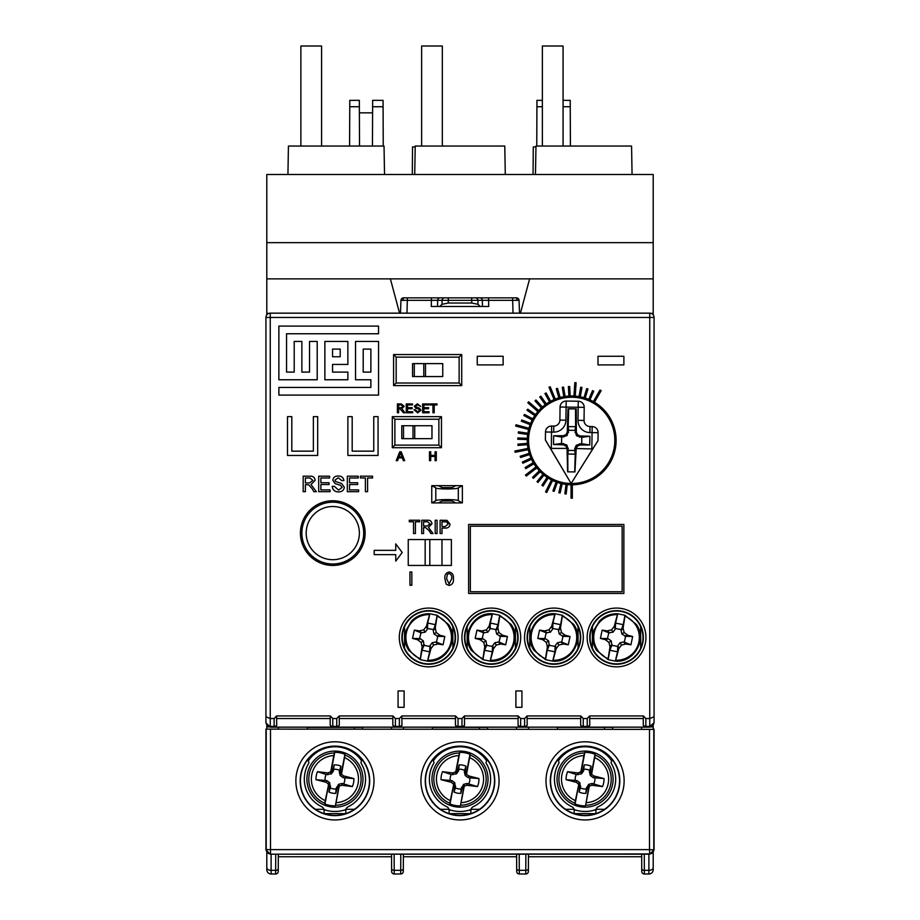 <?xml version="1.0" encoding="UTF-8"?>
<svg xmlns="http://www.w3.org/2000/svg" width="920" height="920" viewBox="0 0 920 920"><rect width="100%" height="100%" fill="white"/><g stroke="black" fill="none" stroke-linecap="round" stroke-linejoin="round"><path stroke-width="1.38" d="M557.439 727.352L612.685 727.352L557.462 727.375L557.439 729.123L557.462 727.375M653.2 725.431L653.2 726.915L651.176 726.915M653.2 729.123L653.2 726.915L651.256 726.892M268.743 726.892L266.8 726.892L266.8 729.123M268.824 726.915L266.8 726.915L266.8 725.431M641.585 729.123L641.585 727.156M528.54 727.156L528.54 729.123M516.522 729.123L516.522 727.156M403.478 727.156L403.478 729.123M391.46 729.123L391.46 727.156M278.415 727.156L278.415 729.123M612.662 727.375L612.662 729.123L612.685 727.352L567.812 727.375M307.315 727.352L362.56 727.352L307.337 727.375L307.315 729.123L307.337 727.375M487.623 727.352L432.377 727.352L432.4 729.123L432.377 727.352L487.6 727.375L487.623 729.123L487.6 727.375L442.75 727.375M362.537 727.375L362.537 729.123L362.56 727.352L317.688 727.375M403.385 854.185L403.305 871.424A2.587 2.587 0 0 1 400.717 874L394.22 874A2.587 2.587 0 0 1 391.632 871.424L391.563 856.75L278.311 856.75L278.242 871.424A2.587 2.587 0 0 1 275.655 874L271.112 874A4.312 4.312 0 0 1 266.8 869.687L266.8 852.472L266.8 869.687M528.448 854.185L528.367 871.424A2.587 2.587 0 0 1 525.78 874L519.283 874A2.587 2.587 0 0 1 516.695 871.424L516.626 856.75L403.374 856.75L403.305 871.424M653.2 869.687L653.2 852.472L653.2 869.687A4.312 4.312 0 0 1 648.887 874L644.345 874A2.587 2.587 0 0 1 641.757 871.424L641.688 856.75L528.436 856.75L528.367 871.424M641.757 871.424L641.677 854.185M516.695 871.424L516.615 854.185M391.632 871.424L391.552 854.185M278.323 854.185L278.242 871.424M645.771 727.156L587.316 727.156M583.153 727.156L524.699 727.156M520.536 727.156L462.081 727.156M457.918 727.156L399.464 727.156M395.301 727.156L336.846 727.156M332.683 727.156L274.229 727.156M404.11 707.319L404.11 690.931L404.11 707.319L398.072 707.319L398.072 690.931L404.11 690.931M515.89 707.319L515.89 690.931L521.928 690.931L521.928 707.319L515.89 707.319L515.89 690.931M332.787 500.756A32.338 32.338 0 0 0 300.438 533.094A32.338 32.338 0 0 0 332.787 565.443A32.338 32.338 0 0 0 365.125 533.094A32.338 32.338 0 0 0 332.787 500.756M616.538 611.029A26.427 26.427 0 0 0 590.122 637.456A26.427 26.427 0 0 0 616.538 663.883A26.427 26.427 0 0 0 642.965 637.456A26.427 26.427 0 0 0 616.538 611.029M553.92 611.029A26.427 26.427 0 0 0 527.505 637.456A26.427 26.427 0 0 0 553.92 663.883A26.427 26.427 0 0 0 580.347 637.456A26.427 26.427 0 0 0 553.92 611.029M491.315 611.029A26.427 26.427 0 0 0 464.887 637.456A26.427 26.427 0 0 0 491.315 663.883A26.427 26.427 0 0 0 517.73 637.456A26.427 26.427 0 0 0 491.315 611.029M428.697 611.029A26.427 26.427 0 0 0 402.27 637.456A26.427 26.427 0 0 0 428.697 663.883A26.427 26.427 0 0 0 455.112 637.456A26.427 26.427 0 0 0 428.697 611.029M571.688 395.956A44.413 44.413 0 0 0 527.275 440.381A44.413 44.413 0 0 0 571.688 484.794A44.413 44.413 0 0 0 616.112 440.381A44.413 44.413 0 0 0 571.688 395.956M623.875 364.906L623.875 356.281L598 356.281L598 364.906L623.875 364.906M503.125 364.906L503.125 356.281L477.25 356.281L477.25 364.906L503.125 364.906M265.938 478.112L265.938 521.237M462.369 485.656L431.756 485.656L435.804 487.83C435.769 489.348 458.355 489.348 458.321 487.83L462.369 485.656L462.369 502.906L455.687 502.906L452.065 500.963L442.06 500.963L438.437 502.906L455.687 502.906M438.437 502.906L431.756 502.906L435.804 500.733C435.769 499.226 458.355 499.226 458.321 500.733L462.369 502.906M431.756 485.656L431.756 502.906M332.787 718.531L332.787 726.397A2.587 1.829 180 0 1 330.199 724.569L330.199 718.531L276.609 718.531L276.724 724.569A2.587 2.587 0 0 1 274.137 727.156L270.25 727.156L267.202 725.903L265.938 722.844L265.938 716.749L270.25 718.531L274.137 718.531L276.609 715.944L330.303 715.944L332.787 718.531L336.754 718.531L339.227 715.944L392.921 715.944L395.404 718.531L399.372 718.531L401.844 715.944L455.538 715.944L458.022 718.531L461.989 718.531L464.462 715.944L518.155 715.944L520.639 718.531L524.607 718.531L527.079 715.944L580.773 715.944L583.245 718.531L587.213 718.531L589.697 715.944L643.39 715.944L645.863 718.531L649.75 718.531L649.75 317.469L270.25 317.469L270.25 726.397L274.137 726.397L274.137 718.531M408.25 539.568L408.25 565.443L451.375 565.443L451.375 539.568L408.25 539.568M378.062 455.469L378.062 416.656L373.75 416.656L373.75 451.156L352.188 451.156L352.188 416.656L347.875 416.656L347.875 455.469L378.062 455.469M317.688 416.656L313.375 416.656L313.375 451.156L291.812 451.156L291.812 416.656L287.5 416.656L287.5 455.469L317.688 455.469L317.688 416.656M395.404 718.531L395.404 726.397A2.587 1.829 180 0 1 392.817 724.569L392.817 718.531L339.227 718.531L339.342 724.569A2.587 2.587 0 0 1 336.754 727.156L332.787 727.156A2.587 2.587 0 0 1 330.199 724.569A2.587 2.587 0 0 0 332.787 727.156L332.787 726.397L336.754 726.397L336.754 718.531M645.863 718.531L645.863 726.397A2.587 1.829 180 0 1 643.275 724.569L643.275 718.531L589.697 718.531L589.8 724.569A2.587 2.587 0 0 1 587.213 727.156L583.245 727.156A2.587 2.587 0 0 1 580.658 724.569L580.658 718.531M580.773 715.944L580.773 718.531L527.079 718.531L527.194 724.569A2.587 2.587 0 0 1 524.607 727.156L520.639 727.156A2.587 2.587 0 0 1 518.052 724.569L518.052 718.531L464.462 718.531L464.577 724.569A2.587 1.829 180 0 1 461.989 726.397L461.989 718.531M458.022 718.531L458.022 726.397L461.989 726.397L461.989 727.156A2.587 2.587 0 0 0 464.577 724.569A2.587 2.587 0 0 1 461.989 727.156L458.022 727.156A2.587 2.587 0 0 1 455.434 724.569L455.434 718.531L401.844 718.531L401.959 724.569A2.587 1.829 180 0 1 399.372 726.397L399.372 718.531M399.372 727.156L395.404 727.156A2.587 2.587 0 0 1 392.817 724.569A2.587 2.587 0 0 0 395.404 727.156L395.404 726.397L399.372 726.397L399.372 727.156A2.587 2.587 0 0 0 401.959 724.569A2.587 2.587 0 0 1 399.372 727.156M265.938 716.749L265.938 317.469L270.25 317.469L270.25 313.156L649.75 313.156L649.75 317.469L654.062 317.469L654.062 722.844L652.797 725.903L649.75 727.156L645.863 727.156A2.587 2.587 0 0 1 643.275 724.569A2.587 2.587 0 0 0 645.863 727.156L645.863 726.397L649.75 726.397L654.062 722.844L652.797 725.903M459.137 357.144L396.175 357.144L396.175 383.019L459.137 383.019L459.137 357.144L461.725 354.556L461.725 385.606L459.137 383.019M438.874 419.244L394.887 419.244L394.887 445.119L438.874 445.119L438.874 419.244L441.462 416.656L441.462 447.706L438.874 445.119M455.687 485.656L452.065 487.6L442.06 487.6L438.437 485.656M267.202 725.903L265.938 722.844L270.25 727.156M270.25 313.156A4.312 4.312 0 0 0 265.938 317.469A4.312 4.312 0 0 1 270.25 313.156M654.062 317.469A4.312 4.312 0 0 0 649.75 313.156A4.312 4.312 0 0 1 654.062 317.469M654.062 716.749L649.75 718.531L649.75 727.156M643.39 715.944L643.39 718.531M276.609 718.531L276.609 715.944M276.724 724.569A2.587 1.829 180 0 1 274.137 726.397L274.137 727.156A2.587 2.587 0 0 0 276.724 724.569M394.887 419.244L392.299 416.656L441.462 416.656M394.887 445.119L392.299 447.706L392.299 416.656M396.175 357.144L393.587 354.556L461.725 354.556M396.175 383.019L393.587 385.606L393.587 354.556M339.227 718.531L339.227 715.944M339.342 724.569A2.587 1.829 180 0 1 336.754 726.397L336.754 727.156A2.587 2.587 0 0 0 339.342 724.569M330.303 715.944L330.303 718.531M401.844 718.531L401.844 715.944M392.921 715.944L392.921 718.531M464.462 718.531L464.462 715.944M458.022 726.397A2.587 1.829 180 0 1 455.434 724.569A2.587 2.587 0 0 0 458.022 727.156L458.022 726.397M455.538 715.944L455.538 718.531M527.079 718.531L527.079 715.944M520.639 718.531L520.639 726.397L524.607 726.397L524.607 727.156A2.587 2.587 0 0 0 527.194 724.569A2.587 1.829 180 0 1 524.607 726.397L524.607 718.531M520.639 726.397A2.587 1.829 180 0 1 518.052 724.569A2.587 2.587 0 0 0 520.639 727.156L520.639 726.397M518.155 715.944L518.155 718.531M589.697 718.531L589.697 715.944M583.245 718.531L583.245 726.397L587.213 726.397L587.213 727.156A2.587 2.587 0 0 0 589.8 724.569A2.587 1.829 180 0 1 587.213 726.397L587.213 718.531M583.245 726.397A2.587 1.829 180 0 1 580.658 724.569A2.587 2.587 0 0 0 583.245 727.156L583.245 726.397M468.625 524.469L468.625 593.469L623.875 593.469L623.875 524.469L468.625 524.469M470.35 526.194L470.35 591.744L622.15 591.744L622.15 526.194L470.35 526.194M411.827 585.281L409.952 585.281L409.952 571.987L411.827 571.987L411.827 585.281M446.177 584.165L444.889 578.726C444.475 575.023 445.889 572.78 449.144 571.987C452.398 572.78 453.813 575.034 453.41 578.726C453.813 582.417 452.398 584.66 449.144 585.453L446.177 584.165M446.591 578.714L449.144 583.912L451.697 578.714C452.122 576.104 451.26 574.367 449.132 573.516L447.361 574.436L446.591 578.714M305.371 491.694L303.174 491.694L303.174 476.192L309.902 476.192C313.03 475.973 314.766 477.365 315.111 480.378L310.994 484.541L316.376 491.694L313.869 491.694L311.938 488.428L308.683 484.817L307.602 484.736L305.371 484.736L305.371 491.694M305.371 482.954L309.522 482.954L312.915 480.424L309.983 477.986L305.371 477.986L305.371 482.954M330.016 491.694L318.688 491.694L318.688 476.192L329.624 476.192L329.624 477.986L320.873 477.986L320.873 482.747L329.026 482.747L329.026 484.541L320.873 484.541L320.873 489.911L330.016 489.911L330.016 491.694M338.698 491.901C334.834 491.935 332.672 490.072 332.2 486.335L334.385 486.335L338.606 490.107L342.148 487.404L340.492 485.311L335.087 483.586L332.798 480.24C333.304 477.342 335.098 475.928 338.18 475.996C341.481 475.928 343.39 477.445 343.93 480.562L341.745 480.562L338.272 477.779L334.983 480.091L335.547 481.47L341.642 483.552L344.333 487.301C343.804 490.36 341.929 491.889 338.698 491.901M358.639 491.694L347.311 491.694L347.311 476.192L358.248 476.192L358.248 477.986L349.497 477.986L349.497 482.747L357.65 482.747L357.65 484.541L349.497 484.541L349.497 489.911L358.639 489.911L358.639 491.694M367.586 491.694L365.401 491.694L365.401 477.986L360.433 477.986L360.433 476.192L372.554 476.192L372.554 477.986L367.586 477.986L367.586 491.694M415.414 533.531L413.54 533.531L413.54 521.766L409.285 521.766L409.285 520.237L419.669 520.237L419.669 521.766L415.414 521.766L415.414 533.531M423.591 533.531L421.716 533.531L421.716 520.237L427.489 520.237C430.157 520.053 431.652 521.249 431.94 523.825L428.421 527.39L433.032 533.531L430.882 533.531L429.226 530.725L425.511 527.562L423.591 527.562L423.591 533.531M423.591 526.033L427.156 526.033L430.065 523.859L427.558 521.766L423.591 521.766L423.591 526.033M437.058 533.531L435.183 533.531L435.183 520.237L437.058 520.237L437.058 533.531M441.991 533.531L440.116 533.531L440.116 520.237L446.97 520.363L450.006 524.055C449.73 526.861 448.143 528.195 445.257 528.08L441.991 528.08L441.991 533.531M441.991 526.539L445.199 526.539L448.132 524.112L446.706 521.893L441.991 521.766L441.991 526.539M374.187 550.344L374.187 554.656L395.749 554.656L395.749 561.131L402.212 552.506L395.749 543.881L395.749 550.344L374.187 550.344M398.647 412.781L397.394 412.781L397.394 403.914L401.235 403.914L404.213 406.306L401.856 408.687L404.938 412.781L403.5 412.781L399.924 408.802L398.647 408.802L398.647 412.781M398.647 407.778L401.016 407.778L402.96 406.329L401.281 404.938L398.647 404.938L398.647 407.778M412.723 412.781L406.249 412.781L406.249 403.914L412.505 403.914L412.505 404.938L407.502 404.938L407.502 407.663L412.16 407.663L412.16 408.687L407.502 408.687L407.502 411.757L412.723 411.757L412.723 412.781M417.691 412.896L413.977 409.71L415.23 409.71L417.634 411.872L419.658 410.32L418.715 409.124L415.621 408.147L414.322 406.226L417.392 403.799L420.681 406.421L417.45 404.823L415.564 406.145L415.886 406.928L419.37 408.123L420.911 410.262L417.691 412.896M429.088 412.781L422.613 412.781L422.613 403.914L428.858 403.914L428.858 404.938L423.867 404.938L423.867 407.663L428.524 407.663L428.524 408.687L423.867 408.687L423.867 411.757L429.088 411.757L429.088 412.781M434.194 412.781L432.952 412.781L432.952 404.938L430.111 404.938L430.111 403.914L437.034 403.914L437.034 404.938L434.194 404.938L434.194 412.781M397.566 460.644L396.232 460.644L399.751 451.789L401.166 451.789L404.685 460.644L403.362 460.644L402.35 457.918L398.567 457.918L397.566 460.644M398.947 456.895L401.971 456.895L400.464 452.812L398.947 456.895M430.732 460.644L429.479 460.644L429.479 451.789L430.732 451.789L430.732 455.423L435.056 455.423L435.056 451.789L436.298 451.789L436.298 460.644L435.056 460.644L435.056 456.447L430.732 456.447L430.732 460.644M572.343 498.168L572.343 485.656L571.044 485.656L571.044 498.168L572.343 498.168M593.779 400.844L594.895 401.488L601.151 390.655L600.024 390.011L593.779 400.844M565.88 485.288L564.891 493.856L566.179 494.005L567.157 485.438L565.88 485.288M546.71 492.499L552.241 481.275L551.091 480.7L545.56 491.924L546.71 492.499M526.24 476.065L536.164 468.452L535.371 467.429L525.458 475.042L526.24 476.065M515.142 452.284L527.413 449.845L527.16 448.58L514.889 451.018L515.142 452.284M515.706 426.052L527.792 429.284L528.126 428.03L516.039 424.798L515.706 426.052M527.816 402.764L537.222 411.01L538.073 410.032L528.678 401.787L527.816 402.764M548.987 387.239L553.771 398.797L554.967 398.303L550.172 386.745L548.987 387.239M574.827 382.674L574.011 395.151L575.299 395.232L576.115 382.754L574.827 382.674M560.786 484.334L558.819 492.729L560.084 493.028L562.039 484.621L560.786 484.334M555.829 482.793L552.92 490.912L554.139 491.349L557.048 483.23L555.829 482.793M546.618 478.089L541.938 485.334L543.03 486.036L547.699 478.791L546.618 478.089M542.466 474.973L536.992 481.643L537.993 482.459L543.467 475.789L542.466 474.973M538.706 471.408L532.507 477.399L533.404 478.331L539.603 472.339L538.706 471.408M532.519 463.105L525.124 467.532L525.791 468.648L533.186 464.209L532.519 463.105M530.184 458.482L522.33 462.035L522.859 463.22L530.713 459.655L530.184 458.482M528.39 453.617L520.168 456.251L520.57 457.481L528.781 454.848L528.39 453.617M526.516 443.44L517.914 444.141L518.017 445.429L526.62 444.728L526.516 443.44M526.458 438.253L517.833 437.966L517.799 439.265L526.412 439.541L526.458 438.253M526.999 433.09L518.466 431.825L518.27 433.113L526.803 434.378L526.999 433.09M529.816 423.131L521.801 419.968L521.318 421.164L529.345 424.338L529.816 423.131M532.059 418.462L524.457 414.402L523.848 415.541L531.449 419.6L532.059 418.462M534.83 414.08L527.735 409.17L526.999 410.228L534.094 415.138L534.83 414.08M541.765 406.398L535.969 400.004L535.014 400.867L540.81 407.261L541.765 406.398M545.847 403.19L540.822 396.186L539.764 396.934L544.789 403.949L545.847 403.19M550.264 400.487L546.077 392.943L544.939 393.576L549.136 401.108L550.264 400.487M559.877 396.658L557.509 388.366L556.266 388.723L558.635 397.014L559.877 396.658M564.96 395.6L563.546 387.09L562.269 387.297L563.684 395.807L564.96 395.6M570.112 395.117L569.698 386.503L568.399 386.572L568.824 395.186L570.112 395.117M580.439 395.945L581.98 387.458L580.704 387.228L579.163 395.715L580.439 395.945M585.453 397.233L587.96 388.987L586.718 388.608L584.223 396.865L585.453 397.233M590.295 399.096L593.733 391.172L592.537 390.666L589.11 398.578L590.295 399.096M278.875 395.094L378.546 395.094L378.546 341.435L355.546 341.435L355.546 379.764L370.875 379.764L370.875 387.435L278.875 387.435L278.875 395.094M363.204 372.094L370.875 372.094L370.875 349.094L363.204 349.094L363.204 372.094M278.875 326.094L278.875 379.764L317.204 379.764L317.204 341.435L309.546 341.435L309.546 372.094L301.875 372.094L301.875 341.435L294.204 341.435L294.204 372.094L286.545 372.094L286.545 333.764L378.546 333.764L378.546 326.094L278.875 326.094M347.875 379.764L347.875 372.094L332.546 372.094L332.546 364.435L347.875 364.435L347.875 341.435L324.875 341.435L324.875 379.764L347.875 379.764M332.546 349.094L332.546 356.764L340.204 356.764L340.204 349.094L332.546 349.094M619.562 780.873A34.5 34.5 0 0 1 585.062 815.373A34.5 34.5 0 0 1 550.562 780.873A34.5 34.5 0 0 1 585.062 746.373A34.5 34.5 0 0 1 619.562 780.873M494.5 780.873A34.5 34.5 0 0 1 460 815.373A34.5 34.5 0 0 1 425.5 780.873A34.5 34.5 0 0 1 460 746.373A34.5 34.5 0 0 1 494.5 780.873M369.437 780.873A34.5 34.5 0 0 1 334.938 815.373A34.5 34.5 0 0 1 300.438 780.873A34.5 34.5 0 0 1 334.938 746.373A34.5 34.5 0 0 1 369.437 780.873M265.938 729.123L653.798 729.387L653.798 849.62A4.312 4.312 135 0 1 649.497 853.932L270.25 854.185L265.938 849.884L265.938 729.123L653.798 729.387M654.062 729.123L654.062 849.884L649.75 854.185L270.25 854.185M265.938 849.884L266.202 849.62A4.312 4.312 45 0 0 270.503 853.932L270.503 849.62L649.497 849.62L649.497 729.537M632.063 174.512L535.463 174.512L535.969 146.05L631.568 146.05L632.063 174.512L653.2 174.512L653.2 314.881M384.537 174.512L287.937 174.512L288.431 146.05L384.031 146.05L384.537 174.512L535.463 174.512M268.904 313.375L266.8 313.375L266.8 314.881M266.8 313.375L266.8 242.65L653.2 242.65M287.937 174.512L266.8 174.512L266.8 242.65M653.2 313.375L651.095 313.375M359.386 112.838L372.588 112.838M399.567 313.156L390.379 278.875L529.621 278.875L520.433 313.156M529.621 278.875L653.2 278.875M266.8 278.875L390.379 278.875M412.539 146.912L412.298 174.512L412.539 146.912L415.196 146.912M533.289 146.912L533.048 174.512L533.289 146.912L535.946 146.912M563.063 100.337L570.216 100.337L570.411 146.05M542.363 100.337L536.947 100.337L536.751 146.05M359.524 146.05L359.329 100.337L349.784 100.337L349.589 146.05M372.45 146.05L372.646 100.337L383.053 100.337L383.249 146.05M414.724 174.512L415.219 146.05L504.781 146.05L505.275 174.512M609.925 646.576L612.007 644.494L610.04 646.61A47.219 5.75 -168.2 0 1 609.925 646.576A47.357 5.773 -102.2 0 1 608.971 642.413A47.357 5.773 35.8 0 1 605.532 639.848A47.219 5.75 101.8 0 1 605.556 639.745A47.426 3.657 -166.7 0 1 600.415 638.411L602.174 630.119A47.426 3.657 10.3 0 1 607.395 630.947A47.219 5.75 101.8 0 1 607.418 630.844A47.357 5.773 -12.2 0 1 611.593 629.878L613.077 632.155L615.216 629.188L614.261 626.462A47.426 3.657 -76.7 0 1 617.423 614.652L617.745 613.766L624.956 615.284L623.242 624.657L621.081 630.418L623.047 628.314A47.426 3.657 -79.7 0 0 624.898 616.216A22.828 22.828 0 0 1 615.664 660.261A47.426 3.657 -76.7 0 0 618.827 648.45L617.872 645.725L620.011 642.769L621.494 645.035A47.357 5.773 167.8 0 0 625.669 644.069L623.576 641.999L620.011 642.769M610.04 646.61A47.426 3.657 100.3 0 0 608.189 658.697A22.828 22.828 0 0 1 617.423 614.652M608.189 658.697L608.131 659.64L615.331 661.146L615.664 660.261M623.047 628.314A47.219 5.75 11.8 0 1 623.162 628.337A47.357 5.773 77.8 0 1 624.116 632.511L621.851 633.995L625.646 636.33L624.278 642.125L623.576 641.999L625.692 643.966A47.219 5.75 101.8 0 1 625.669 644.069M625.692 643.966A47.426 3.657 -169.7 0 0 630.913 644.805L632.672 636.513A47.426 3.657 -166.7 0 0 627.532 635.168A47.219 5.75 101.8 0 0 627.555 635.064A47.357 5.773 -144.2 0 0 624.116 632.511M618.827 648.45A47.219 5.75 -168.2 0 0 618.942 648.473A47.357 5.773 -54.2 0 0 621.494 645.035M624.898 616.216L624.956 615.284L636.398 624.484C647.358 639.572 633.903 663.021 615.342 661.146M623.242 624.657L615.537 623.093L615.376 628.509L621.241 629.579M614.261 626.462A47.219 5.75 11.8 0 0 614.146 626.451A47.357 5.773 125.8 0 0 611.593 629.878M607.418 630.844L609.511 632.925L607.395 630.947M618.942 648.473L617.872 645.725L617.711 646.415L611.846 645.345L611.236 640.929L608.971 642.413M627.532 635.168L624.806 636.122L627.555 635.064M623.162 628.337L621.081 630.418L621.851 633.995M605.556 639.745L608.281 638.79L611.236 640.929M605.532 639.848L608.281 638.79L607.442 638.595L608.81 632.787L613.077 632.155M614.146 626.451L615.376 628.509M615.537 623.093L617.745 613.766C610.661 613.536 604.589 615.917 599.553 620.908L594.009 630.073C591.813 637.261 592.71 644.046 596.689 650.428L608.131 659.64L609.845 650.256L611.846 645.345M632.672 636.513L625.646 636.33M630.913 644.805L624.278 642.125M615.331 661.146L617.55 651.82L617.711 646.415M609.845 650.256L617.55 651.82M602.174 630.119L608.81 632.787M600.415 638.411L607.442 638.595M324.127 810.175L325.875 810.175M343.988 810.175L345.747 810.175M324.242 748.075L325.887 748.075M343.988 748.075L345.632 748.075M309.062 759.713L309.062 758.057M362.48 784.346A28.025 28.025 0 0 1 329.716 806.668A28.025 28.025 0 0 1 307.395 773.904A28.025 28.025 0 0 1 340.159 751.582A28.025 28.025 0 0 1 362.48 784.346M343.114 777.676L343.7 775.939L353.901 778.573L343.114 777.676L340.181 775.56L339.284 772.041L340.204 772.087L340.998 774.928L341.561 773.743L345.034 754.986A26.162 26.162 0 0 1 335.501 805.276L339.043 785.255L339.135 786.554L339.595 785.956L338.502 784.369L342.022 783.472L352.394 786.577L341.918 785.289L339.595 785.956M324.955 803.988L324.841 803.263A26.162 26.162 0 0 1 334.374 752.974L333.799 755.573A23.587 23.587 0 0 0 325.254 800.63L328.877 783.322L324.955 803.988A26.783 26.783 0 0 0 335.133 805.908M328.957 792.051A14.248 14.248 0 0 0 335.777 793.35L336.053 788.934A9.878 9.878 0 0 1 330.315 787.853L328.957 792.051L329.671 786.163L328.877 783.322M326.761 780.574L326.174 782.31L315.974 779.677L326.761 780.574L329.693 782.69L330.315 787.853M325.128 780.24A9.878 9.878 0 0 1 326.209 774.502L317.48 771.673L327.957 772.961L330.74 771.696L330.832 772.995L332.615 770.649L334.098 764.899L333.488 770.948L331.372 773.881L326.209 774.502M333.822 769.315A9.878 9.878 0 0 1 339.56 770.396L340.917 766.199L340.204 772.087M345.851 809.577A32.338 32.338 0 0 1 324.024 809.577M308.303 760.771A32.338 32.338 0 0 1 361.572 760.771M331.372 773.881L330.28 772.294M327.853 774.778L327.957 772.961M315.974 779.677A18.975 18.975 0 0 1 317.48 771.673M329.693 782.69L328.106 783.782L326.174 782.31M339.284 772.041L339.56 770.396M344.747 778.009A9.878 9.878 0 0 1 343.666 783.748M336.053 788.934L338.502 784.369M342.022 783.472L341.918 785.289M353.901 778.573A18.975 18.975 0 0 1 352.394 786.577M340.181 775.56L341.768 774.467L343.7 775.939M334.098 764.899A14.248 14.248 0 0 1 340.917 766.199M333.488 770.948L332.615 770.649M333.799 755.573L330.74 771.696M328.313 784.507L328.106 783.782M330.591 786.209L329.671 786.163M335.777 793.35L337.26 787.6L339.043 785.255M336.386 787.301L337.26 787.6M341.561 773.743L341.768 774.467M335.501 805.276L339.135 786.554M340.998 774.928L344.919 754.262A26.783 26.783 0 0 0 334.742 752.341L330.832 772.995M334.374 752.974L334.742 752.341M325.254 800.63L324.841 803.263M344.919 754.262L345.034 754.986M354.338 727.375L354.338 729.123M362.043 759.54L361.123 761.956A1.725 1.725 0 0 0 361.249 763.462A30.613 30.613 0 0 1 348.162 806.736A4.312 4.312 0 0 0 345.92 809.312L345.713 813.648L328.474 813.625L328.474 814.763M307.832 759.54L308.752 761.956A1.725 1.725 0 0 1 308.625 763.462A30.613 30.613 0 0 0 321.712 806.736A4.312 4.312 0 0 1 323.955 809.312L324.162 813.648L328.474 813.625M449.19 810.175L450.938 810.175M469.05 810.175L470.81 810.175M449.305 748.075L450.949 748.075M469.05 748.075L470.695 748.075M434.125 759.724L434.125 758.057M487.542 784.346A28.025 28.025 0 0 1 454.779 806.668A28.025 28.025 0 0 1 432.457 773.904A28.025 28.025 0 0 1 465.221 751.582A28.025 28.025 0 0 1 487.542 784.346M468.176 777.676L468.763 775.939L478.963 778.573L468.176 777.676L465.244 775.56L464.347 772.041L465.267 772.087L466.06 774.928L466.624 773.743L470.097 754.986A26.162 26.162 0 0 1 460.563 805.276L464.105 785.255L464.197 786.554L464.657 785.956L463.565 784.369L467.084 783.472L477.457 786.577L466.98 785.289L464.657 785.956M450.018 803.988L449.903 803.263A26.162 26.162 0 0 1 459.436 752.974L458.861 755.573A23.587 23.587 0 0 0 450.317 800.63L453.94 783.322L450.018 803.988A26.783 26.783 0 0 0 460.195 805.908M454.02 792.051A14.248 14.248 0 0 0 460.839 793.35L461.115 788.934A9.878 9.878 0 0 1 455.377 787.853L454.02 792.051L454.733 786.163L453.94 783.322M451.823 780.574L451.237 782.31L441.036 779.677L451.823 780.574L454.756 782.69L455.377 787.853M450.19 780.24A9.878 9.878 0 0 1 451.272 774.502L442.543 771.673L453.019 772.961L455.803 771.696L455.894 772.995L457.677 770.649L459.16 764.899L458.551 770.948L456.435 773.881L451.272 774.502M458.884 769.315A9.878 9.878 0 0 1 464.623 770.396L465.98 766.199L465.267 772.087M470.913 809.577A32.338 32.338 0 0 1 449.086 809.577M433.366 760.771A32.338 32.338 0 0 1 486.634 760.771M456.435 773.881L455.342 772.294M452.916 774.778L453.019 772.961M441.036 779.677A18.975 18.975 0 0 1 442.543 771.673M454.756 782.69L453.169 783.782L451.237 782.31M464.347 772.041L464.623 770.396M469.809 778.009A9.878 9.878 0 0 1 468.728 783.748M461.115 788.934L463.565 784.369M467.084 783.472L466.98 785.289M478.963 778.573A18.975 18.975 0 0 1 477.457 786.577M465.244 775.56L466.831 774.467L468.763 775.939M459.16 764.899A14.248 14.248 0 0 1 465.98 766.199M458.551 770.948L457.677 770.649M458.861 755.573L455.803 771.696M453.376 784.507L453.169 783.782M455.653 786.209L454.733 786.163M460.839 793.35L462.323 787.6L464.105 785.255M461.449 787.301L462.323 787.6M466.624 773.743L466.831 774.467M460.563 805.276L464.197 786.554M466.06 774.928L469.982 754.262A26.783 26.783 0 0 0 459.804 752.341L455.894 772.995M459.436 752.974L459.804 752.341M450.317 800.63L449.903 803.263M469.982 754.262L470.097 754.986M479.4 727.375L479.4 729.123M487.105 759.54L486.185 761.956A1.725 1.725 0 0 0 486.312 763.462A30.613 30.613 0 0 1 473.225 806.736A4.312 4.312 0 0 0 470.982 809.312L470.775 813.648L453.525 813.625L453.525 814.763M432.894 759.54L433.815 761.956A1.725 1.725 0 0 1 433.688 763.462A30.613 30.613 0 0 0 446.775 806.736A4.312 4.312 0 0 1 449.017 809.312L449.213 813.648L453.525 813.625M574.252 810.175L576 810.175M594.113 810.175L595.872 810.175M574.367 748.075L576.012 748.075M594.113 748.075L595.757 748.075M559.188 759.724L559.188 758.057M612.605 784.346A28.025 28.025 0 0 1 579.841 806.668A28.025 28.025 0 0 1 557.52 773.904A28.025 28.025 0 0 1 590.283 751.582A28.025 28.025 0 0 1 612.605 784.346M593.239 777.676L593.825 775.939L604.026 778.573L593.239 777.676L590.306 775.56L589.409 772.041L590.33 772.087L591.123 774.928L591.686 773.743L595.159 754.986A26.162 26.162 0 0 1 585.626 805.276L589.168 785.255L589.26 786.554L589.72 785.956L588.627 784.369L592.146 783.472L602.519 786.577L592.043 785.289L589.72 785.956M575.08 803.988L574.966 803.263A26.162 26.162 0 0 1 584.499 752.974L583.924 755.573A23.587 23.587 0 0 0 575.379 800.63L579.002 783.322L575.08 803.988A26.783 26.783 0 0 0 585.258 805.908M579.082 792.051A14.248 14.248 0 0 0 585.902 793.35L586.178 788.934A9.878 9.878 0 0 1 580.439 787.853L579.082 792.051L579.795 786.163L579.002 783.322M576.886 780.574L576.299 782.31L566.099 779.677L576.886 780.574L579.818 782.69L580.439 787.853M575.253 780.24A9.878 9.878 0 0 1 576.334 774.502L567.605 771.673L578.082 772.961L580.865 771.696L580.957 772.995L582.74 770.649L584.223 764.899L583.613 770.948L581.497 773.881L576.334 774.502M583.947 769.315A9.878 9.878 0 0 1 589.685 770.396L591.043 766.199L590.33 772.087M595.976 809.577A32.338 32.338 0 0 1 574.149 809.577M558.428 760.771A32.338 32.338 0 0 1 611.696 760.771M581.497 773.881L580.405 772.294M577.978 774.778L578.082 772.961M566.099 779.677A18.975 18.975 0 0 1 567.605 771.673M579.818 782.69L578.231 783.782L576.299 782.31M589.409 772.041L589.685 770.396M594.872 778.009A9.878 9.878 0 0 1 593.791 783.748M586.178 788.934L588.627 784.369M592.146 783.472L592.043 785.289M604.026 778.573A18.975 18.975 0 0 1 602.519 786.577M590.306 775.56L591.894 774.467L593.825 775.939M584.223 764.899A14.248 14.248 0 0 1 591.043 766.199M583.613 770.948L582.74 770.649M583.924 755.573L580.865 771.696M578.438 784.507L578.231 783.782M580.716 786.209L579.795 786.163M585.902 793.35L587.385 787.6L589.168 785.255M586.511 787.301L587.385 787.6M591.686 773.743L591.894 774.467M585.626 805.276L589.26 786.554M591.123 774.928L595.044 754.262A26.783 26.783 0 0 0 584.867 752.341L580.957 772.995M584.499 752.974L584.867 752.341M575.379 800.63L574.966 803.263M595.044 754.262L595.159 754.986M604.463 727.375L604.463 729.123M612.168 759.54L611.248 761.956A1.725 1.725 0 0 0 611.374 763.462A30.613 30.613 0 0 1 598.287 806.736A4.312 4.312 0 0 0 596.045 809.312L595.838 813.648L578.588 813.625L578.588 814.763M557.957 759.54L558.877 761.956A1.725 1.725 0 0 1 558.75 763.462A30.613 30.613 0 0 0 571.837 806.736A4.312 4.312 0 0 1 574.08 809.312L574.275 813.648L578.588 813.625M547.308 646.576L549.389 644.494L547.423 646.61A47.219 5.75 -168.2 0 1 547.308 646.576A47.357 5.773 -102.2 0 1 546.353 642.413A47.357 5.773 35.8 0 1 542.915 639.848A47.219 5.75 101.8 0 1 542.938 639.745A47.426 3.657 -166.7 0 1 537.797 638.411L539.557 630.119A47.426 3.657 10.3 0 1 544.778 630.947A47.219 5.75 101.8 0 1 544.801 630.844A47.357 5.773 -12.2 0 1 548.976 629.878L550.459 632.155L552.598 629.188L551.643 626.462A47.426 3.657 -76.7 0 1 554.806 614.652L555.128 613.766L562.338 615.284L560.625 624.657L558.463 630.418L560.429 628.314A47.426 3.657 -79.7 0 0 562.281 616.216A22.828 22.828 0 0 1 553.047 660.261A47.426 3.657 -76.7 0 0 556.209 648.45L555.254 645.725L557.393 642.769L558.877 645.035A47.357 5.773 167.8 0 0 563.051 644.069L560.958 641.999L557.393 642.769M547.423 646.61A47.426 3.657 100.3 0 0 545.572 658.697A22.828 22.828 0 0 1 554.806 614.652M545.572 658.697L545.514 659.64L552.713 661.146L553.047 660.261M560.429 628.314A47.219 5.75 11.8 0 1 560.544 628.337A47.357 5.773 77.8 0 1 561.499 632.511L559.233 633.995L563.028 636.33L561.66 642.125L560.958 641.999L563.074 643.966A47.219 5.75 101.8 0 1 563.051 644.069M563.074 643.966A47.426 3.657 -169.7 0 0 568.295 644.805L570.055 636.513A47.426 3.657 -166.7 0 0 564.914 635.168A47.219 5.75 101.8 0 0 564.938 635.064A47.357 5.773 -144.2 0 0 561.499 632.511M556.209 648.45A47.219 5.75 -168.2 0 0 556.324 648.473A47.357 5.773 -54.2 0 0 558.877 645.035M562.281 616.216L562.338 615.284L573.781 624.484C584.74 639.572 571.285 663.009 552.724 661.146M560.625 624.657L552.92 623.093L552.759 628.509L558.624 629.579M551.643 626.462A47.219 5.75 11.8 0 0 551.528 626.451A47.357 5.773 125.8 0 0 548.976 629.878M544.801 630.844L546.894 632.925L544.778 630.947M556.324 648.473L555.254 645.725L555.093 646.415L549.228 645.345L548.619 640.929L546.353 642.413M564.914 635.168L562.189 636.122L564.938 635.064M560.544 628.337L558.463 630.418L559.233 633.995M542.938 639.745L545.663 638.79L548.619 640.929M542.915 639.848L545.663 638.79L544.824 638.595L546.192 632.787L550.459 632.155M551.528 626.451L552.759 628.509M552.92 623.093L555.128 613.766C536.567 611.904 523.112 635.341 534.072 650.428L545.514 659.64L547.227 650.256L549.228 645.345M570.055 636.513L563.028 636.33M568.295 644.805L561.66 642.125M552.713 661.146L554.933 651.82L555.093 646.415M547.227 650.256L554.933 651.82M539.557 630.119L546.192 632.787M537.797 638.411L544.824 638.595M484.69 646.576L486.772 644.494L484.805 646.61A47.219 5.75 -168.2 0 1 484.69 646.576A47.357 5.773 -102.2 0 1 483.736 642.413A47.357 5.773 35.8 0 1 480.297 639.848A47.219 5.75 101.8 0 1 480.32 639.745A47.426 3.657 -166.7 0 1 475.18 638.411L476.94 630.119A47.426 3.657 10.3 0 1 482.16 630.947A47.219 5.75 101.8 0 1 482.183 630.844A47.357 5.773 -12.2 0 1 486.358 629.878L487.841 632.155L489.98 629.188L489.026 626.462A47.426 3.657 -76.7 0 1 492.188 614.652L492.51 613.766L499.721 615.284L498.007 624.657L495.845 630.418L497.812 628.314A47.426 3.657 -79.7 0 0 499.663 616.216A22.828 22.828 0 0 1 490.429 660.261A47.426 3.657 -76.7 0 0 493.591 648.45L492.637 645.725L494.776 642.769L496.259 645.035A47.357 5.773 167.8 0 0 500.434 644.069L498.341 641.999L494.776 642.769M484.805 646.61A47.426 3.657 100.3 0 0 482.954 658.697A22.828 22.828 0 0 1 492.188 614.652M482.954 658.697L482.897 659.64L490.095 661.146L490.429 660.261M497.812 628.314A47.219 5.75 11.8 0 1 497.927 628.337A47.357 5.773 77.8 0 1 498.881 632.511L496.616 633.995L500.411 636.33L499.042 642.125L498.341 641.999L500.457 643.966A47.219 5.75 101.8 0 1 500.434 644.069M500.457 643.966A47.426 3.657 -169.7 0 0 505.678 644.805L507.437 636.513A47.426 3.657 -166.7 0 0 502.297 635.168A47.219 5.75 101.8 0 0 502.32 635.064A47.357 5.773 -144.2 0 0 498.881 632.511M493.591 648.45A47.219 5.75 -168.2 0 0 493.706 648.473A47.357 5.773 -54.2 0 0 496.259 645.035M499.663 616.216L499.721 615.284L511.163 624.484C522.123 639.572 508.668 663.021 490.107 661.146M498.007 624.657L490.303 623.093L490.141 628.509L496.006 629.579M489.026 626.462A47.219 5.75 11.8 0 0 488.911 626.451A47.357 5.773 125.8 0 0 486.358 629.878M482.183 630.844L484.276 632.925L482.16 630.947M493.706 648.473L492.637 645.725L492.476 646.415L486.611 645.345L486.001 640.929L483.736 642.413M502.297 635.168L499.572 636.122L502.32 635.064M497.927 628.337L495.845 630.418L496.616 633.995M480.32 639.745L483.046 638.79L486.001 640.929M480.297 639.848L483.046 638.79L482.206 638.595L483.575 632.787L487.841 632.155M488.911 626.451L490.141 628.509M490.303 623.093L492.51 613.766C473.949 611.904 460.494 635.341 471.454 650.428L482.897 659.64L484.61 650.256L486.611 645.345M507.437 636.513L500.411 636.33M505.678 644.805L499.042 642.125M490.095 661.146L492.315 651.82L492.476 646.415M484.61 650.256L492.315 651.82M476.94 630.119L483.575 632.787M475.18 638.411L482.206 638.595M422.073 646.576L424.154 644.494L422.188 646.61A47.219 5.75 -168.2 0 1 422.073 646.576A47.357 5.773 -102.2 0 1 421.118 642.413A47.357 5.773 35.8 0 1 417.68 639.848A47.219 5.75 101.8 0 1 417.703 639.745A47.426 3.657 -166.7 0 1 412.562 638.411L414.322 630.119A47.426 3.657 10.3 0 1 419.543 630.947A47.219 5.75 101.8 0 1 419.566 630.844A47.357 5.773 -12.2 0 1 423.74 629.878L425.224 632.155L427.363 629.188L426.409 626.462A47.426 3.657 -76.7 0 1 429.571 614.652L429.893 613.766L437.103 615.284L435.39 624.657L433.228 630.418L435.194 628.314A47.426 3.657 -79.7 0 0 437.046 616.216A22.828 22.828 0 0 1 427.811 660.261A47.426 3.657 -76.7 0 0 430.974 648.45L430.019 645.725L432.159 642.769L433.642 645.035A47.357 5.773 167.8 0 0 437.816 644.069L435.723 641.999L432.159 642.769M422.188 646.61A47.426 3.657 100.3 0 0 420.336 658.697A22.828 22.828 0 0 1 429.571 614.652M420.336 658.697L420.279 659.64L427.478 661.146L427.811 660.261M435.194 628.314A47.219 5.75 11.8 0 1 435.309 628.337A47.357 5.773 77.8 0 1 436.264 632.511L433.998 633.995L437.793 636.33L436.425 642.125L435.723 641.999L437.839 643.966A47.219 5.75 101.8 0 1 437.816 644.069M437.839 643.966A47.426 3.657 -169.7 0 0 443.06 644.805L444.82 636.513A47.426 3.657 -166.7 0 0 439.679 635.168A47.219 5.75 101.8 0 0 439.702 635.064A47.357 5.773 -144.2 0 0 436.264 632.511M430.974 648.45A47.219 5.75 -168.2 0 0 431.089 648.473A47.357 5.773 -54.2 0 0 433.642 645.035M437.046 616.216L437.103 615.284L448.546 624.484C459.505 639.572 446.05 663.009 427.489 661.146M435.39 624.657L427.685 623.093L427.524 628.509L433.389 629.579M426.409 626.462A47.219 5.75 11.8 0 0 426.293 626.451A47.357 5.773 125.8 0 0 423.74 629.878M419.566 630.844L421.659 632.925L419.543 630.947M431.089 648.473L430.019 645.725L429.858 646.415L423.993 645.345L423.384 640.929L421.118 642.413M439.679 635.168L436.954 636.122L439.702 635.064M435.309 628.337L433.228 630.418L433.998 633.995M417.703 639.745L420.428 638.79L423.384 640.929M417.68 639.848L420.428 638.79L419.589 638.595L420.957 632.787L425.224 632.155M426.293 626.451L427.524 628.509M427.685 623.093L429.893 613.766C422.659 613.548 416.507 616.009 411.447 621.184L406.042 630.43C403.995 637.514 404.926 644.184 408.836 650.428L420.279 659.64L421.992 650.256L423.993 645.345M444.82 636.513L437.793 636.33M443.06 644.805L436.425 642.125M427.478 661.146L429.697 651.82L429.858 646.415M421.992 650.256L429.697 651.82M414.322 630.119L420.957 632.787M412.562 638.411L419.589 638.595M598 440.657L571.113 483.506A43.125 43.125 0 0 0 614.813 440.956A43.125 43.125 0 0 0 572.274 397.256A43.125 43.125 0 0 0 528.574 439.806A43.125 43.125 0 0 0 571.113 483.506L545.387 440.024L545.502 431.997A6.037 6.037 0 0 1 551.62 426.041L553.771 426.063L553.691 432.101A12.075 12.075 0 0 0 565.926 420.187L566.099 407.1L578.174 407.261L578.001 420.348A12.075 12.075 0 0 0 589.915 432.584L598.103 432.699L598 440.657L592.71 448.971L576.207 448.534L574.931 471.937L567.617 471.834L574.931 471.937M614.939 440.956A43.24 43.24 0 0 0 572.274 397.141A43.24 43.24 0 0 0 528.448 439.806A43.24 43.24 0 0 0 571.113 483.621A43.24 43.24 0 0 0 614.939 440.956M574.816 448.373L576.357 445.176L581.704 443.704L581.797 437.322L576.483 435.712L575.011 430.364L568.64 430.284L567.03 435.585L561.683 437.058L561.591 443.428L566.904 445.05L568.376 450.397L574.747 450.478L574.816 448.373L576.127 448.695M568.376 450.397L567.778 454.043L575.241 454.147L574.747 450.478M575.011 430.364L575.609 426.707L568.146 426.615L568.64 430.284M568.572 432.377L567.26 432.055L566.041 434.573L563.488 435.723L553.644 435.758L553.529 444.509L561.591 443.428M567.03 435.585L566.041 434.573M563.776 437.046L563.488 435.723M561.683 437.058L553.644 435.758M553.529 444.509L563.373 444.82L565.892 446.027L566.962 448.408L550.447 448.408L571.113 483.506L592.71 448.971M563.695 443.497L563.373 444.82M566.904 445.05L565.892 446.027M568.365 448.293L566.962 448.408M567.042 448.58L567.617 471.834M567.858 471.81L567.778 454.043M575.241 454.147L574.689 471.902M576.207 448.534L577.346 446.188L579.899 445.038L589.743 444.992L589.858 436.241L581.797 437.322M576.357 445.176L577.346 446.188M579.611 443.716L579.899 445.038M581.704 443.704L589.743 444.992M589.858 436.241L580.014 435.942L577.495 434.723L576.346 432.181L576.253 408.871L567.973 408.756L567.26 432.055M579.692 437.264L580.014 435.942M576.483 435.712L577.495 434.723M575.023 432.469L576.346 432.181M568.146 426.615L568.698 408.859L576.253 408.871M575.529 408.952L575.609 426.707M568.698 408.859L567.973 408.756M565.926 420.187L559.889 420.106A6.037 6.037 0 0 1 553.771 426.063A6.037 6.037 0 0 0 559.889 420.106L560.061 407.019A6.037 6.037 0 0 1 566.179 401.062L578.254 401.223L578.174 407.261L584.212 407.341L584.039 420.428L578.001 420.348M550.447 448.408L545.387 439.955M584.212 407.341A6.037 6.037 0 0 0 578.254 401.223A6.037 6.037 0 0 1 584.212 407.341L584.039 420.428A6.037 6.037 0 0 0 589.996 426.546L592.146 426.581A6.037 6.037 0 0 1 598.103 432.699M545.502 431.997A6.037 6.037 0 0 1 551.62 426.041A6.037 6.037 0 0 0 545.502 431.997L551.54 432.078L551.322 448.201M566.179 401.062A6.037 6.037 0 0 0 560.061 407.019L566.099 407.1L566.179 401.062A6.037 6.037 0 0 0 560.061 407.019M414.724 438.656L431.974 438.656L431.974 425.718L414.724 425.718L414.724 438.656L412.999 438.656L412.999 425.718L403.512 425.718L403.512 438.656L412.999 438.656M401.787 425.718L401.787 438.656L401.787 425.718L403.512 425.718M412.999 425.718L414.724 425.718M403.512 438.656L401.787 438.656M425.5 376.556L442.75 376.556L442.75 363.618L425.5 363.618L425.5 376.556L423.775 376.556L423.775 363.618L414.287 363.618L414.287 376.556L423.775 376.556M414.287 376.556L412.562 376.556L412.562 363.618L414.287 363.618M423.775 363.618L425.5 363.618M441.968 565.443L441.968 539.568M429.812 565.443L429.812 539.568M425.166 539.568L425.166 565.443M542.363 146.05L542.363 46L563.063 46L563.063 146.05M421.624 146.05L421.624 46L442.324 46L442.324 146.05M300.874 146.05L300.874 46L321.574 46L321.574 146.05M515.338 297.85L516.476 297.85A2.587 2.587 0 0 1 519.053 300.346L488.577 300.346L488.738 306.475L482.494 306.475L482.333 300.346L437.667 300.346A2.587 2.495 -90 0 1 440.162 297.85L515.338 297.85A2.587 1.829 90 0 1 517.166 300.311M431.422 297.85L431.422 300.346L437.667 300.346L437.506 306.475L431.261 306.475L431.422 300.346L400.947 300.346L400.499 313.156L400.947 300.346A2.587 2.587 0 0 1 403.523 297.85L448.339 297.85L448.27 303.036L471.73 303.036L471.661 297.85L488.577 297.85L488.577 300.346L482.333 300.346A2.587 2.495 90 0 0 479.837 297.85M406.962 313.156L407.41 297.85M516.476 297.85L512.589 297.85L516.476 297.85M516.476 300.391L519.053 300.346L519.501 313.156M437.506 306.475L439.748 306.475L441.991 304.313L442.094 300.346A2.587 2.495 90 0 1 444.59 297.85M475.41 297.85A2.587 2.495 90 0 1 477.905 300.346L478.009 304.313L480.251 306.475L482.494 306.475M480.251 306.475L439.748 306.475M448.27 303.036L441.991 304.313M478.009 304.313L471.73 303.036M512.589 297.85L513.038 313.156M394.139 854.185L394.209 870.32L400.729 870.32L400.798 854.185M519.202 854.185L519.271 870.32L525.791 870.32L525.86 854.185M271.112 854.185L271.112 870.32L275.666 870.32L275.736 854.185M644.264 854.185L644.333 870.32L648.887 870.32L648.887 854.185M648.887 874L648.887 870.32A4.312 2.472 180 0 0 653.2 867.847M641.746 868.848A2.587 1.483 179.7 0 0 644.333 870.32L644.345 874M516.683 868.848A2.587 1.483 179.7 0 0 519.271 870.32L519.283 874M525.78 874L525.791 870.32A2.587 1.483 -179.7 0 0 528.379 868.848M391.621 868.848A2.587 1.483 179.7 0 0 394.209 870.32L394.22 874M400.717 874L400.729 870.32A2.587 1.483 -179.7 0 0 403.316 868.848M266.8 867.847A4.312 2.472 180 0 0 271.112 870.32L271.112 874M275.655 874L275.666 870.32A2.587 1.483 -179.7 0 0 278.254 868.848M592.388 626.727L592.388 648.186M640.688 648.186L640.688 626.727M578.07 648.186L578.07 626.727M529.77 626.727L529.77 648.186M515.453 648.186L515.453 626.727M467.164 626.727L467.164 648.186M452.847 648.186L452.847 626.727M404.547 626.727L404.547 648.186M616.538 608.074A29.383 29.383 0 0 1 645.932 637.456A29.383 29.383 0 0 1 616.538 666.85A29.383 29.383 0 0 1 587.155 637.456A29.383 29.383 0 0 1 616.538 608.074M616.538 664.263A26.806 26.806 0 0 0 643.344 637.456A26.806 26.806 0 0 0 616.538 610.661A26.806 26.806 0 0 0 589.743 637.456A26.806 26.806 0 0 0 616.538 664.263M553.92 608.074A29.383 29.383 0 0 1 583.314 637.456A29.383 29.383 0 0 1 553.92 666.85A29.383 29.383 0 0 1 524.538 637.456A29.383 29.383 0 0 1 553.92 608.074M553.92 664.263A26.806 26.806 0 0 0 580.727 637.456A26.806 26.806 0 0 0 553.92 610.661A26.806 26.806 0 0 0 527.125 637.456A26.806 26.806 0 0 0 553.92 664.263M491.315 608.074A29.383 29.383 0 0 1 520.697 637.456A29.383 29.383 0 0 1 491.315 666.85A29.383 29.383 0 0 1 461.921 637.456A29.383 29.383 0 0 1 491.315 608.074M491.315 664.263A26.806 26.806 0 0 0 518.109 637.456A26.806 26.806 0 0 0 491.315 610.661A26.806 26.806 0 0 0 464.508 637.456A26.806 26.806 0 0 0 491.315 664.263M428.697 608.074A29.383 29.383 0 0 1 458.079 637.456A29.383 29.383 0 0 1 428.697 666.85A29.383 29.383 0 0 1 399.303 637.456A29.383 29.383 0 0 1 428.697 608.074M428.697 664.263A26.806 26.806 0 0 0 455.492 637.456A26.806 26.806 0 0 0 428.697 610.661A26.806 26.806 0 0 0 401.89 637.456A26.806 26.806 0 0 0 428.697 664.263M461.725 385.606L393.587 385.606M441.462 447.706L392.299 447.706M435.804 487.83L435.804 500.733M458.321 487.83L458.321 500.733M369.702 780.873A34.764 34.764 0 0 0 334.938 746.12A34.764 34.764 0 0 0 300.173 780.873A34.764 34.764 0 0 0 334.938 815.637A34.764 34.764 0 0 0 369.702 780.873M295.872 780.873A39.065 39.065 0 0 1 334.938 741.807A39.065 39.065 0 0 1 374.003 780.873A39.065 39.065 0 0 1 334.938 819.95A39.065 39.065 0 0 1 295.872 780.873M494.764 780.873A34.764 34.764 0 0 0 460 746.12A34.764 34.764 0 0 0 425.235 780.873A34.764 34.764 0 0 0 460 815.637A34.764 34.764 0 0 0 494.764 780.873M420.934 780.873A39.065 39.065 0 0 1 460 741.807A39.065 39.065 0 0 1 499.065 780.873A39.065 39.065 0 0 1 460 819.95A39.065 39.065 0 0 1 420.934 780.873M619.827 780.873A34.764 34.764 0 0 0 585.062 746.12A34.764 34.764 0 0 0 550.298 780.873A34.764 34.764 0 0 0 585.062 815.637A34.764 34.764 0 0 0 619.827 780.873M545.997 780.873A39.065 39.065 0 0 1 585.062 741.807A39.065 39.065 0 0 1 624.128 780.873A39.065 39.065 0 0 1 585.062 819.95A39.065 39.065 0 0 1 545.997 780.873M270.503 729.537L270.503 849.62L266.202 849.62L266.202 729.387M649.75 854.185L649.497 849.62L654.062 849.884M542.363 106.731L536.923 106.731M563.063 106.731L570.239 106.731M372.623 106.731L383.077 106.731M359.352 106.731L349.761 106.731M356.5 755.021L356.5 753.94M336.076 802.677A23.587 23.587 0 0 0 344.62 757.62M315.399 809.312L323.955 809.312M345.92 809.312L354.476 809.312M341.4 814.763L341.4 813.625M481.562 755.021L481.562 753.94M461.138 802.677A23.587 23.587 0 0 0 469.683 757.62M440.461 809.312L449.017 809.312M470.982 809.312L479.538 809.312M466.463 814.763L466.463 813.625M606.625 755.021L606.625 753.94M586.201 802.677A23.587 23.587 0 0 0 594.745 757.62M565.524 809.312L574.08 809.312M596.045 809.312L604.601 809.312M591.525 814.763L591.525 813.625M332.787 559.693A26.599 26.599 0 0 0 359.375 533.094A26.599 26.599 0 0 0 332.787 506.506A26.599 26.599 0 0 0 306.188 533.094A26.599 26.599 0 0 0 332.787 559.693M332.787 502.193A30.912 30.912 0 0 1 363.688 533.094A30.912 30.912 0 0 1 332.787 564.006A30.912 30.912 0 0 1 301.875 533.094A30.912 30.912 0 0 1 332.787 502.193M591.847 448.741L592.146 426.581M553.691 432.101L551.54 432.078L551.62 426.041M589.915 432.584L589.996 426.546A6.037 6.037 0 0 1 584.039 420.428M404.662 297.85A2.587 1.829 90 0 0 402.834 300.311M400.947 300.346L403.523 300.391"/></g></svg>
